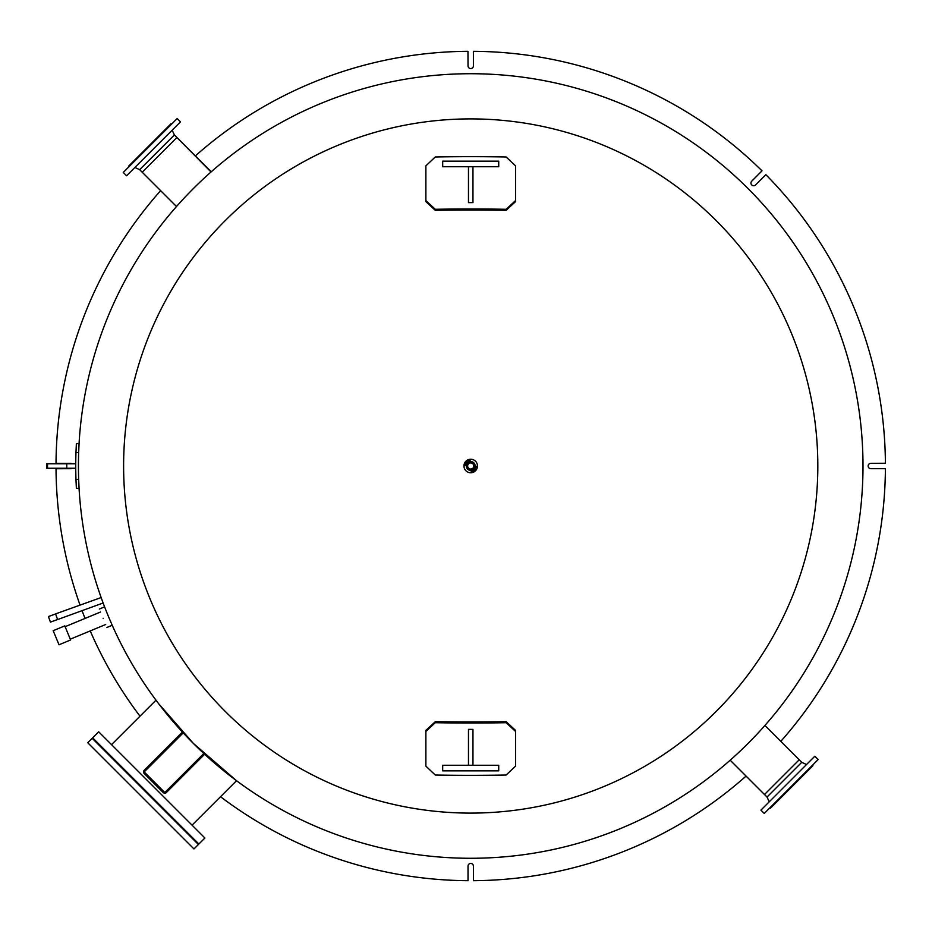 <?xml version="1.0" encoding="UTF-8"?>
<svg xmlns="http://www.w3.org/2000/svg" width="932" height="932" viewBox="0 0 932 932"><rect width="100%" height="100%" fill="white"/><g stroke="black" fill="none" stroke-linecap="round" stroke-linejoin="round"><path stroke-width="1.4" d="M463.95 466A6.757 6.757 0 0 1 474.097 460.152A6.757 6.757 0 0 1 474.097 471.848A6.757 6.757 0 0 1 463.95 466M123.606 466A347.1 347.1 0 0 0 470.707 813.1A347.1 347.1 0 0 0 817.818 466A347.1 347.1 0 0 0 470.707 118.9A347.1 347.1 0 0 0 123.606 466M470.707 73.721A392.279 392.279 0 0 0 78.428 466A392.279 392.279 0 0 0 470.707 858.279A392.279 392.279 0 0 0 862.997 466A392.279 392.279 0 0 0 470.707 73.721M101.367 598.158L103.126 602.992L57.621 619.559L56.584 616.728L55.559 613.897L101.145 597.552M748.093 743.387C725.108 765.195 725.108 765.195 748.093 743.387C769.902 720.389 769.902 720.389 748.093 743.387M193.332 188.614C216.317 166.805 216.317 166.805 193.332 188.614C171.523 211.611 171.523 211.611 193.332 188.614M211.238 171.791L176.929 137.493L211.016 171.989M111.537 744.656L156.005 700.188L158.638 703.683M158.638 703.695L193.332 743.387L236.53 780.713L192.062 825.169M78.428 466A392.279 392.279 0 0 0 470.707 858.279A392.279 392.279 0 0 0 862.997 466M515.547 766.162L506.134 775.028A789.602 303.075 180 0 1 435.291 775.028L425.877 766.162L425.877 730.385L435.291 721.671A785.396 301.467 180 0 0 506.134 721.671L515.547 730.385L515.547 766.162M425.877 731.422L435.291 722.708A788.088 302.504 0 0 0 506.134 722.708L515.547 731.422M498.737 765.254L442.688 765.254L442.688 770.857L498.737 770.857L498.737 765.254M468.47 765.254L468.47 729.383L472.955 729.383L472.955 765.254M425.877 165.838L435.291 156.972A789.602 303.075 0 0 1 506.134 156.972L515.547 165.838L515.547 201.615L506.134 210.329A785.396 301.467 0 0 0 435.291 210.329L425.877 201.615L425.877 165.838M515.547 200.578L506.134 209.292A788.088 302.504 180 0 0 435.291 209.292L425.877 200.578M442.688 166.746L498.737 166.746L498.737 161.143L442.688 161.143L442.688 166.746M472.955 166.746L472.955 202.617L468.47 202.617L468.47 166.746M109.032 617.893L112.224 625.279L106.924 627.469M108.287 616.122C103.499 604.192 103.499 604.192 108.287 616.122M780.795 741.359A414.693 414.693 0 0 0 885.4 468.691L870.837 468.691A2.691 2.691 0 0 1 868.146 466A2.691 2.691 0 0 1 870.826 463.309L885.4 463.262A414.693 414.693 0 0 0 765.848 174.668L755.549 184.967A2.691 2.691 0 0 1 751.74 184.979A2.691 2.691 0 0 1 751.74 181.169L762.003 170.836A414.693 414.693 0 0 0 473.398 51.307L473.398 65.869A2.691 2.691 0 0 1 470.718 68.56A2.691 2.691 0 0 1 468.027 65.881L467.969 51.307A414.693 414.693 0 0 0 195.359 155.912M160.63 190.641A414.693 414.693 0 0 0 56.025 463.309L70.587 463.309A2.691 2.691 0 0 1 72.067 463.763M72.067 468.237A2.691 2.691 0 0 1 70.599 468.691L56.025 468.738A414.693 414.693 0 0 0 80.001 604.996M220.511 796.72A414.693 414.693 0 0 0 468.027 880.693L468.027 866.131A2.691 2.691 0 0 1 470.707 863.44A2.691 2.691 0 0 1 473.398 866.119L473.456 880.693A414.693 414.693 0 0 0 746.066 776.088M139.998 716.195A414.693 414.693 0 0 1 90.218 630.917M85.045 618.429A414.693 414.693 0 0 1 82.063 610.67M103.114 618.266C108.03 630.137 108.03 630.137 103.114 618.266C98.198 606.394 98.198 606.394 103.114 618.266M198.877 844.031L92.676 737.841L98.699 731.818L204.9 838.008L198.877 844.031M193.961 848.947L87.759 742.746L92.198 738.307L198.4 844.509L193.961 848.947M170.975 123.781L171.453 124.259L170.975 123.781L128.5 166.269L128.977 166.746M177.162 118.55L123.269 172.443L126.601 175.775L180.493 121.882L177.162 118.55L180.493 121.882M174.389 134.954L172.164 130.212L174.389 134.954L176.929 137.493L174.389 134.954L139.66 169.682L134.919 167.457M139.66 169.682L142.2 172.222L176.929 137.493L142.2 172.222L176.509 206.52M469.052 459.453A23.149 23.149 0 0 1 464.159 464.334M470.916 459.243A24.558 24.558 0 0 1 468.784 462.016M466.722 464.078A24.558 24.558 0 0 1 463.961 466.198M770.449 808.219L769.972 807.741L770.449 808.219L812.925 765.731L812.448 765.254M764.263 813.45L818.156 759.557L814.824 756.225L760.931 810.118L764.263 813.45L760.931 810.118M767.024 797.046L769.261 801.788L767.024 797.046L730.187 760.209L767.024 797.046L801.753 762.318L806.506 764.543M801.753 762.318L799.225 759.778L764.496 794.507L799.225 759.778L764.916 725.48M472.373 472.547A23.149 23.149 0 0 1 477.266 467.666M470.509 472.757A24.558 24.558 0 0 1 472.629 469.984M474.703 467.922A24.558 24.558 0 0 1 477.464 465.802M75.97 452.556L78.661 452.556L79.069 443.585L76.377 443.585L75.97 452.556A394.97 394.97 0 0 0 75.97 479.444L76.377 488.415L79.069 488.415L78.661 479.444L75.97 479.444M75.737 468.237L46.6 468.237L46.6 463.763L75.737 463.763L75.737 468.237M66.778 468.237L66.778 463.763M55.582 613.943L48.417 616.553L50.444 622.11L57.598 619.512L50.444 622.11M67.698 632.933L64.786 625.896L53.182 630.696L59.019 644.781L70.622 639.969L67.698 632.933M468.901 463.53A3.064 3.064 0 0 0 469.483 468.808A3.064 3.064 0 0 0 473.747 465.662A3.064 3.064 0 0 0 468.901 463.53M473.444 463.985A3.39 3.39 0 0 1 472.722 468.738A3.39 3.39 0 0 1 467.981 468.015A3.39 3.39 0 0 1 468.703 463.262A3.39 3.39 0 0 1 473.444 463.985M467.142 468.621A4.427 4.427 0 0 1 468.085 462.435A4.427 4.427 0 0 1 474.283 463.379A4.427 4.427 0 0 1 473.34 469.565A4.427 4.427 0 0 1 467.142 468.621M144.192 770.333A2.237 2.237 0 0 0 144.192 773.502L163.216 792.526A2.237 2.237 0 0 0 166.385 792.526L204.423 754.477L203.63 753.685L165.593 791.734A1.118 1.118 0 0 1 164.009 791.734L144.984 772.71A1.118 1.118 0 0 1 144.984 771.125L183.022 733.076L182.229 732.284L144.192 770.333M506.134 722.708L506.134 721.671M435.291 722.708L435.291 721.671M435.291 209.292L435.291 210.329M506.134 209.292L506.134 210.329M47.532 468.237L47.532 463.763M99.305 609.062L104.594 606.86M103.126 602.992L57.621 619.559M100.528 612.021L65.112 626.688M105.7 624.51L70.284 639.177"/></g></svg>
